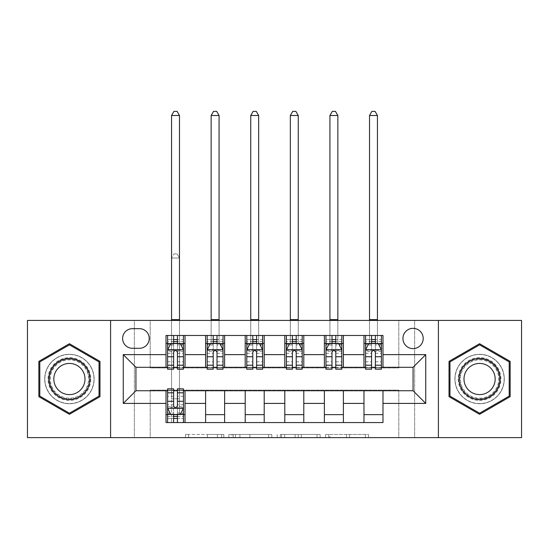 <?xml version="1.0" encoding="UTF-8"?>
<svg xmlns="http://www.w3.org/2000/svg" width="549" height="549" viewBox="0 0 549 549"><rect width="100%" height="100%" fill="white"/><g stroke="black" fill="none" stroke-linecap="round" stroke-linejoin="round"><path stroke-width="0.41" stroke-dasharray="2.75 2.06" d="M223.827 437.615L188.616 437.615L223.827 437.615L223.827 434.451L207.426 434.451L207.426 437.615L207.426 434.451L223.827 434.451L223.827 437.615L223.827 434.451L207.426 434.451L207.426 437.615L207.426 434.451L223.827 434.451L188.616 434.451L223.827 434.451M479.586 354.318A24.705 24.705 0 0 0 454.881 379.023A24.705 24.705 0 0 0 479.586 403.728A24.705 24.705 0 0 1 454.881 379.023A24.705 24.705 0 0 1 479.586 354.318A24.705 24.705 0 0 1 504.291 379.023A24.705 24.705 0 0 1 479.586 403.728A24.705 24.705 0 0 0 504.291 379.023A24.705 24.705 0 0 0 479.586 354.318M413.068 328.343A10.136 10.136 0 0 0 402.932 338.479A10.136 10.136 0 0 0 413.068 348.615A10.136 10.136 0 0 0 423.204 338.479A10.136 10.136 0 0 0 413.068 328.343M69.414 403.728A24.705 24.705 0 0 1 44.709 379.023A24.705 24.705 0 0 1 69.414 354.318A24.705 24.705 0 0 1 94.119 379.023A24.705 24.705 0 0 1 69.414 403.728A24.705 24.705 0 0 1 44.709 379.023A24.705 24.705 0 0 1 69.414 354.318A24.705 24.705 0 0 1 94.119 379.023A24.705 24.705 0 0 1 69.414 403.728M365.36 437.615L328.673 437.615L365.36 437.615L365.36 434.451L349.658 434.451L368.468 434.451L368.468 437.615L368.468 434.451L328.673 434.451L368.468 434.451L368.468 437.615L368.468 434.451L365.36 434.451L365.36 437.615M346.549 437.615L329.915 437.615L346.549 437.615L346.549 434.451L349.658 434.451L346.549 434.451L346.549 437.615L346.549 434.451L329.915 434.451L329.915 437.615L329.915 434.451L346.549 434.451L346.549 437.615M325.564 437.615L328.673 437.615L325.564 437.615L325.564 434.451L328.673 434.451L325.564 434.451L325.564 437.615M185.507 437.615L188.616 437.615L185.507 437.615L185.507 434.451L188.616 434.451L185.507 434.451L185.507 437.615M398.814 437.615L414.653 437.615L414.653 320.424L521.55 320.424L521.55 437.615L414.653 437.615L414.653 320.424L398.814 320.424L398.814 367.933L150.186 367.933L150.186 320.424L398.814 320.424L398.814 367.933L150.186 367.933L150.186 320.424L134.347 320.424L134.347 437.615L27.45 437.615L27.45 320.424L134.347 320.424L134.347 437.615L150.186 437.615L150.186 390.106L398.814 390.106L398.814 437.615L150.186 437.615L150.186 390.106L398.814 390.106L398.814 437.615M271.782 437.615L268.674 437.615L271.782 437.615L271.782 434.451L271.782 437.615M231.987 437.615L268.674 437.615L228.878 437.615L231.987 437.615L231.987 434.451L271.782 434.451L228.878 434.451L228.878 437.615L228.878 434.451L231.987 434.451L231.987 437.615M280.326 437.615L320.122 437.615L277.218 437.615L280.326 437.615L280.326 434.451L320.122 434.451L320.122 437.615L320.122 434.451L301.312 434.451L301.312 437.615M166.018 414.653L185.027 414.653L185.027 422.572L166.018 422.572L166.018 390.737M205.614 422.572L205.614 414.653L224.616 414.653L224.616 422.572L185.027 422.572M245.204 422.572L245.204 414.653L264.206 414.653L264.206 422.572L224.616 422.572M284.794 422.572L284.794 414.653L303.796 414.653L303.796 422.572L264.206 422.572M324.384 422.572L324.384 414.653L343.386 414.653L343.386 422.572L303.796 422.572M363.973 422.572L363.973 414.653L382.982 414.653L382.982 422.572L343.386 422.572M166.018 335.473L185.027 335.473L185.027 343.386L166.018 343.386L166.018 335.473M205.614 335.473L224.616 335.473L224.616 343.386L205.614 343.386L205.614 335.473L185.027 335.473M245.204 335.473L264.206 335.473L264.206 343.386L245.204 343.386L245.204 335.473L224.616 335.473M284.794 335.473L303.796 335.473L303.796 343.386L284.794 343.386L284.794 335.473L264.206 335.473M324.384 335.473L343.386 335.473L343.386 343.386L324.384 343.386L324.384 335.473L303.796 335.473M363.973 335.473L382.982 335.473L382.982 343.386L363.973 343.386L363.973 335.473L343.386 335.473M135.932 367.302L135.932 390.737L413.068 390.737L413.068 367.302L135.932 367.302M365.559 367.302L371.577 367.302M375.379 367.302L381.397 367.302M325.969 367.302L331.987 367.302M335.789 367.302L341.807 367.302M286.379 367.302L292.397 367.302M296.199 367.302L302.211 367.302M246.789 367.302L252.801 367.302M256.603 367.302L262.621 367.302M207.193 367.302L213.211 367.302M217.013 367.302L223.031 367.302M167.603 367.302L173.621 367.302M177.423 367.302L183.441 367.302M167.603 390.737L173.621 390.737M177.423 390.737L183.441 390.737M166.018 367.302L166.018 343.386M185.027 367.302L185.027 343.386M177.423 343.386L173.621 343.386M185.027 414.653L185.027 390.737M167.603 388.843L167.603 418.455L167.603 414.653L173.621 414.653M177.423 414.653L183.441 414.653L183.441 422.572L167.603 422.572L183.441 422.572M205.614 367.302L205.614 343.386M224.616 367.302L224.616 343.386M217.013 343.386L213.211 343.386M224.616 414.653L224.616 390.737M205.614 414.653L205.614 390.737M245.204 414.653L245.204 390.737M264.206 414.653L264.206 390.737M245.204 367.302L245.204 343.386M264.206 367.302L264.206 343.386M256.603 343.386L252.801 343.386M284.794 414.653L284.794 390.737M303.796 414.653L303.796 390.737M284.794 367.302L284.794 343.386M303.796 367.302L303.796 343.386M296.199 343.386L292.397 343.386M324.384 414.653L324.384 390.737M343.386 414.653L343.386 390.737M324.384 367.302L324.384 343.386M343.386 367.302L343.386 343.386M335.789 343.386L331.987 343.386M363.973 414.653L363.973 390.737M382.982 414.653L382.982 390.737M363.973 367.302L363.973 343.386M382.982 367.302L382.982 343.386M375.379 343.386L371.577 343.386M132.446 328.659A9.82 9.82 0 0 0 122.626 338.479A9.82 9.82 0 0 0 132.446 348.299L139.412 348.299A9.82 9.82 0 0 0 149.232 338.479A9.82 9.82 0 0 0 139.412 328.659L132.446 328.659M110.589 437.615L110.589 320.424M438.411 320.424L438.411 437.615M38.855 396.666L69.414 414.317L99.98 396.666L99.98 361.372L69.414 343.729L38.855 361.372L38.855 396.666M510.145 396.666L510.145 361.372L479.586 343.729L449.02 361.372L449.02 396.666L479.586 414.317L510.145 396.666M235.404 437.615L239.913 437.615L235.404 437.615L235.404 434.451L233.229 434.451L233.229 437.615L233.229 434.451L239.913 434.451L235.404 434.451L235.404 437.615M239.913 437.615L249.864 437.615L239.913 437.615L239.913 434.451L249.864 434.451L249.864 437.615L249.864 434.451L239.913 434.451L239.913 437.615M280.326 434.451L298.203 434.451L298.203 437.615L298.203 434.451L295.094 434.451L298.203 434.451L298.203 437.615L298.203 434.451L301.312 434.451M281.575 434.451L281.575 437.615L281.575 434.451M277.218 434.451L277.218 437.615L277.218 434.451M167.603 343.386L171.562 343.386L171.562 335.473L167.603 335.473L167.603 343.386L167.603 339.591L173.621 339.591L173.621 335.473L183.441 335.473L179.482 335.473L179.482 320.424M167.603 349.885L167.603 365.085L167.603 349.885L170.773 343.55L180.271 343.55L183.441 349.885L183.441 365.085L183.441 349.885M167.603 369.202L167.603 339.591L183.441 339.591L183.441 343.386L183.441 335.473M183.441 369.202L183.441 339.591L177.423 339.591L177.423 335.473M173.621 369.202L173.621 351.477L167.603 351.477M167.603 350.372L173.621 350.372L173.621 365.085L173.621 352.259C174.884 349.857 176.154 349.857 177.423 352.259L177.423 365.085L177.423 350.372L183.441 350.372M167.603 335.473L173.621 335.473M171.562 320.424L171.562 335.473L179.482 335.473L179.482 343.386L183.441 343.386M173.621 339.591L173.621 351.477M183.441 351.477L177.423 351.477L177.423 339.591M173.621 350.372L173.621 343.55M177.423 343.55L177.423 350.372M177.423 351.477L177.423 369.202M171.562 343.386L179.482 343.386L179.482 115.503L177.107 111.385L173.937 111.385L171.562 115.503L171.562 343.386M171.562 115.503L179.482 115.503M183.441 414.653L171.562 414.653L171.562 398.814L171.562 422.572L171.562 414.653L167.603 414.653L183.441 414.653L183.441 418.455L177.423 418.455L177.423 422.572M183.441 408.161L183.441 392.96L183.441 408.161L180.271 414.495L170.773 414.495L167.603 408.161L167.603 392.96L167.603 408.161M183.441 388.843L183.441 418.455L167.603 418.455L173.621 418.455L173.621 422.572L173.621 388.843M167.603 414.653L167.603 422.572M177.423 388.843L177.423 406.562L183.441 406.562M183.441 407.667L177.423 407.667L177.423 392.96L177.423 405.786C176.16 408.181 174.891 408.181 173.621 405.786L173.621 392.96L173.621 407.667L167.603 407.667M177.423 418.455L177.423 406.562M177.423 407.667L177.423 414.495M173.621 414.495L173.621 407.667M179.482 414.653L179.482 258.03L171.562 258.03L171.562 398.814L171.562 258.03L179.482 258.03L179.482 414.653M173.937 253.913L177.107 253.913L173.937 253.913L171.562 258.03L173.937 253.913M179.482 258.03L177.107 253.913L179.482 258.03M207.193 343.386L211.152 343.386L211.152 335.473L207.193 335.473L207.193 343.386L207.193 339.591L213.211 339.591L213.211 335.473L223.031 335.473L219.072 335.473L219.072 320.424M207.193 349.885L207.193 365.085L207.193 349.885L210.363 343.55L219.861 343.55L223.031 349.885L223.031 365.085L223.031 349.885M207.193 369.202L207.193 339.591L223.031 339.591L223.031 343.386L223.031 335.473M223.031 369.202L223.031 339.591L217.013 339.591L217.013 335.473M213.211 369.202L213.211 351.477L207.193 351.477M207.193 350.372L213.211 350.372L213.211 365.085L213.211 352.259C214.474 349.857 215.743 349.857 217.013 352.259L217.013 365.085L217.013 350.372L223.031 350.372M207.193 335.473L213.211 335.473M211.152 320.424L211.152 335.473L219.072 335.473L219.072 343.386L223.031 343.386M213.211 339.591L213.211 351.477M223.031 351.477L217.013 351.477L217.013 339.591M213.211 350.372L213.211 343.55M217.013 343.55L217.013 350.372M217.013 351.477L217.013 369.202M211.152 343.386L219.072 343.386L219.072 115.503L216.697 111.385L213.527 111.385L211.152 115.503L211.152 343.386M211.152 115.503L219.072 115.503M246.789 343.386L250.742 343.386L250.742 335.473L246.789 335.473L246.789 343.386L246.789 339.591L252.801 339.591L252.801 335.473L262.621 335.473L258.661 335.473L258.661 320.424M246.789 349.885L246.789 365.085L246.789 349.885L249.953 343.55L259.457 343.55L262.621 349.885L262.621 365.085L262.621 349.885M246.789 369.202L246.789 339.591L262.621 339.591L262.621 343.386L262.621 335.473M262.621 369.202L262.621 339.591L256.603 339.591L256.603 335.473M252.801 369.202L252.801 351.477L246.789 351.477M246.789 350.372L252.801 350.372L252.801 365.085L252.801 352.259C254.07 349.857 255.333 349.857 256.603 352.259L256.603 365.085L256.603 350.372L262.621 350.372M246.789 335.473L252.801 335.473M250.742 320.424L250.742 335.473L258.661 335.473L258.661 343.386L262.621 343.386M252.801 339.591L252.801 351.477M262.621 351.477L256.603 351.477L256.603 339.591M252.801 350.372L252.801 343.55M256.603 343.55L256.603 350.372M256.603 351.477L256.603 369.202M250.742 343.386L258.661 343.386L258.661 115.503L256.287 111.385L253.123 111.385L250.742 115.503L250.742 343.386M250.742 115.503L258.661 115.503M286.379 343.386L290.339 343.386L290.339 335.473L286.379 335.473L286.379 343.386L286.379 339.591L292.397 339.591L292.397 335.473L302.211 335.473L298.258 335.473L298.258 320.424M286.379 349.885L286.379 365.085L286.379 349.885L289.543 343.55L299.047 343.55L302.211 349.885L302.211 365.085L302.211 349.885M286.379 369.202L286.379 339.591L302.211 339.591L302.211 343.386L302.211 335.473M302.211 369.202L302.211 339.591L296.199 339.591L296.199 335.473M292.397 369.202L292.397 351.477L286.379 351.477M286.379 350.372L292.397 350.372L292.397 365.085L292.397 352.259C293.66 349.857 294.923 349.857 296.199 352.259L296.199 365.085L296.199 350.372L302.211 350.372M286.379 335.473L292.397 335.473M290.339 320.424L290.339 335.473L298.258 335.473L298.258 343.386L302.211 343.386M292.397 339.591L292.397 351.477M302.211 351.477L296.199 351.477L296.199 339.591M292.397 350.372L292.397 343.55M296.199 343.55L296.199 350.372M296.199 351.477L296.199 369.202M290.339 343.386L298.258 343.386L298.258 115.503L295.877 111.385L292.713 111.385L290.339 115.503L290.339 343.386M290.339 115.503L298.258 115.503M325.969 343.386L329.928 343.386L329.928 335.473L325.969 335.473L325.969 343.386L325.969 339.591L331.987 339.591L331.987 335.473L341.807 335.473L337.848 335.473L337.848 320.424M325.969 349.885L325.969 365.085L325.969 349.885L329.139 343.55L338.637 343.55L341.807 349.885L341.807 365.085L341.807 349.885M325.969 369.202L325.969 339.591L341.807 339.591L341.807 343.386L341.807 335.473M341.807 369.202L341.807 339.591L335.789 339.591L335.789 335.473M331.987 369.202L331.987 351.477L325.969 351.477M325.969 350.372L331.987 350.372L331.987 365.085L331.987 352.259C333.25 349.857 334.519 349.857 335.789 352.259L335.789 365.085L335.789 350.372L341.807 350.372M325.969 335.473L331.987 335.473M329.928 320.424L329.928 335.473L337.848 335.473L337.848 343.386L341.807 343.386M331.987 339.591L331.987 351.477M341.807 351.477L335.789 351.477L335.789 339.591M331.987 350.372L331.987 343.55M335.789 343.55L335.789 350.372M335.789 351.477L335.789 369.202M329.928 343.386L337.848 343.386L337.848 115.503L335.473 111.385L332.303 111.385L329.928 115.503L329.928 343.386M329.928 115.503L337.848 115.503M87.929 368.331A21.377 21.377 0 0 0 58.729 360.508A21.377 21.377 0 0 0 50.899 389.708A21.377 21.377 0 0 0 80.106 397.538A21.377 21.377 0 0 0 87.929 368.331M52.272 388.918A19.798 19.798 0 0 1 59.518 361.88A19.798 19.798 0 0 1 86.564 369.12A19.798 19.798 0 0 0 59.518 361.88A19.798 19.798 0 0 0 52.272 388.918A19.798 19.798 0 0 0 79.317 396.165A19.798 19.798 0 0 0 86.564 369.12A19.798 19.798 0 0 1 79.317 396.165A19.798 19.798 0 0 1 52.272 388.918A19.798 19.798 0 0 0 79.317 396.165A19.798 19.798 0 0 0 86.564 369.12M82.913 371.227A15.585 15.585 0 0 0 61.625 365.524A15.585 15.585 0 0 0 55.916 386.812A15.585 15.585 0 0 0 77.21 392.521A15.585 15.585 0 0 0 82.913 371.227M90.674 366.746A24.547 24.547 0 0 1 81.691 400.276A24.547 24.547 0 0 1 48.161 391.293A24.547 24.547 0 0 1 57.144 357.763A24.547 24.547 0 0 1 90.674 366.746A24.547 24.547 0 0 1 81.691 400.276A24.547 24.547 0 0 1 48.161 391.293A24.547 24.547 0 0 1 57.144 357.763A24.547 24.547 0 0 1 90.674 366.746M69.414 413.219L39.803 396.117L39.803 361.921L69.414 344.827L99.033 361.921L99.033 396.117L69.414 413.219M479.586 400.399A21.377 21.377 0 0 0 500.963 379.023A21.377 21.377 0 0 0 479.586 357.639A21.377 21.377 0 0 0 458.202 379.023A21.377 21.377 0 0 0 479.586 400.399M479.586 359.224A19.798 19.798 0 0 1 499.377 379.023A19.798 19.798 0 0 1 479.586 398.814A19.798 19.798 0 0 0 499.377 379.023A19.798 19.798 0 0 0 479.586 359.224A19.798 19.798 0 0 0 459.788 379.023A19.798 19.798 0 0 0 479.586 398.814A19.798 19.798 0 0 1 459.788 379.023A19.798 19.798 0 0 1 479.586 359.224A19.798 19.798 0 0 0 459.788 379.023A19.798 19.798 0 0 0 479.586 398.814M479.586 394.607A15.585 15.585 0 0 0 495.171 379.023A15.585 15.585 0 0 0 479.586 363.431A15.585 15.585 0 0 0 463.994 379.023A15.585 15.585 0 0 0 479.586 394.607M479.586 403.57A24.547 24.547 0 0 1 455.039 379.023A24.547 24.547 0 0 1 479.586 354.476A24.547 24.547 0 0 1 504.133 379.023A24.547 24.547 0 0 1 479.586 403.57A24.547 24.547 0 0 1 455.039 379.023A24.547 24.547 0 0 1 479.586 354.476A24.547 24.547 0 0 1 504.133 379.023A24.547 24.547 0 0 1 479.586 403.57M449.967 361.921L479.586 344.827L509.198 361.921L509.198 396.117L479.586 413.219L449.967 396.117L449.967 361.921M365.559 343.386L369.518 343.386L369.518 335.473L365.559 335.473L365.559 343.386L365.559 339.591L371.577 339.591L371.577 335.473L381.397 335.473L377.438 335.473L377.438 320.424M365.559 349.885L365.559 365.085L365.559 349.885L368.729 343.55L378.227 343.55L381.397 349.885L381.397 365.085L381.397 349.885M365.559 369.202L365.559 339.591L381.397 339.591L381.397 343.386L381.397 335.473M381.397 369.202L381.397 339.591L375.379 339.591L375.379 335.473M371.577 369.202L371.577 351.477L365.559 351.477M365.559 350.372L371.577 350.372L371.577 365.085L371.577 352.259C372.84 349.857 374.109 349.857 375.379 352.259L375.379 365.085L375.379 350.372L381.397 350.372M365.559 335.473L371.577 335.473M369.518 320.424L369.518 335.473L377.438 335.473L377.438 343.386L381.397 343.386M371.577 339.591L371.577 351.477M381.397 351.477L375.379 351.477L375.379 339.591M371.577 350.372L371.577 343.55M375.379 343.55L375.379 350.372M375.379 351.477L375.379 369.202M369.518 343.386L377.438 343.386L377.438 115.503L375.063 111.385L371.893 111.385L369.518 115.503L369.518 343.386M369.518 115.503L377.438 115.503M221.645 434.451L221.645 437.615L221.645 434.451M217.377 434.451L217.377 437.615L217.377 434.451M188.616 434.451L188.616 437.615L188.616 434.451M268.674 434.451L268.674 437.615L268.674 434.451M317.013 434.451L317.013 437.615L317.013 434.451M295.094 434.451L295.094 437.615L295.094 434.451M284.684 434.451L284.684 437.615L284.684 434.451M349.658 434.451L349.658 437.615L349.658 434.451M328.673 434.451L328.673 437.615L328.673 434.451M167.685 349.727L183.359 349.727M167.603 361.791L173.621 361.791M173.621 345.033L167.603 345.033M183.441 345.033L177.423 345.033M170.581 343.928L173.621 343.928M177.423 343.928L180.463 343.928M177.423 361.791L183.441 361.791M167.603 353.302L173.621 353.302M177.423 353.302L183.441 353.302M183.441 341.602L177.423 341.602M173.621 341.602L167.603 341.602M171.562 319.635L179.482 319.635M183.359 408.319L167.685 408.319M183.441 396.254L177.423 396.254M177.423 413.013L183.441 413.013M167.603 413.013L173.621 413.013M180.463 414.118L177.423 414.118M173.621 414.118L170.581 414.118M167.603 406.562L173.621 406.562M173.621 396.254L167.603 396.254M183.441 404.743L177.423 404.743M173.621 404.743L167.603 404.743M167.603 416.437L173.621 416.437M177.423 416.437L183.441 416.437M171.562 398.814L179.482 398.814L171.562 398.814M207.275 349.727L222.949 349.727M207.193 361.791L213.211 361.791M213.211 345.033L207.193 345.033M223.031 345.033L217.013 345.033M210.171 343.928L213.211 343.928M217.013 343.928L220.053 343.928M217.013 361.791L223.031 361.791M207.193 353.302L213.211 353.302M217.013 353.302L223.031 353.302M223.031 341.602L217.013 341.602M213.211 341.602L207.193 341.602M211.152 319.635L219.072 319.635M246.865 349.727L262.546 349.727M246.789 361.791L252.801 361.791M252.801 345.033L246.789 345.033M262.621 345.033L256.603 345.033M249.761 343.928L252.801 343.928M256.603 343.928L259.643 343.928M256.603 361.791L262.621 361.791M246.789 353.302L252.801 353.302M256.603 353.302L262.621 353.302M262.621 341.602L256.603 341.602M252.801 341.602L246.789 341.602M250.742 319.635L258.661 319.635M286.454 349.727L302.135 349.727M286.379 361.791L292.397 361.791M292.397 345.033L286.379 345.033M302.211 345.033L296.199 345.033M289.357 343.928L292.397 343.928M296.199 343.928L299.239 343.928M296.199 361.791L302.211 361.791M286.379 353.302L292.397 353.302M296.199 353.302L302.211 353.302M302.211 341.602L296.199 341.602M292.397 341.602L286.379 341.602M290.339 319.635L298.258 319.635M326.051 349.727L341.725 349.727M325.969 361.791L331.987 361.791M331.987 345.033L325.969 345.033M341.807 345.033L335.789 345.033M328.947 343.928L331.987 343.928M335.789 343.928L338.829 343.928M335.789 361.791L341.807 361.791M325.969 353.302L331.987 353.302M335.789 353.302L341.807 353.302M341.807 341.602L335.789 341.602M331.987 341.602L325.969 341.602M329.928 319.635L337.848 319.635M52.834 388.596A19.146 19.146 0 0 1 59.841 362.443A19.146 19.146 0 0 1 86.001 369.45A19.146 19.146 0 0 1 78.987 395.603A19.146 19.146 0 0 1 52.834 388.596M479.586 359.876A19.146 19.146 0 0 1 498.732 379.023A19.146 19.146 0 0 1 479.586 398.169A19.146 19.146 0 0 1 460.439 379.023A19.146 19.146 0 0 1 479.586 359.876M365.641 349.727L381.315 349.727M365.559 361.791L371.577 361.791M371.577 345.033L365.559 345.033M381.397 345.033L375.379 345.033M368.537 343.928L371.577 343.928M375.379 343.928L378.419 343.928M375.379 361.791L381.397 361.791M365.559 353.302L371.577 353.302M375.379 353.302L381.397 353.302M381.397 341.602L375.379 341.602M371.577 341.602L365.559 341.602M369.518 319.635L377.438 319.635M167.603 365.085L173.621 365.085M177.423 365.085L183.441 365.085M183.441 392.96L177.423 392.96M173.621 392.96L167.603 392.96M207.193 365.085L213.211 365.085M217.013 365.085L223.031 365.085M246.789 365.085L252.801 365.085M256.603 365.085L262.621 365.085M286.379 365.085L292.397 365.085M296.199 365.085L302.211 365.085M325.969 365.085L331.987 365.085M335.789 365.085L341.807 365.085M365.559 365.085L371.577 365.085M375.379 365.085L381.397 365.085"/><path stroke-width="0.82" d="M413.068 328.343A10.136 10.136 0 0 0 402.932 338.479A10.136 10.136 0 0 0 413.068 348.615A10.136 10.136 0 0 0 423.204 338.479A10.136 10.136 0 0 0 413.068 328.343M438.411 437.615L521.55 437.615L521.55 320.424L438.411 320.424L438.411 437.615L110.589 437.615L110.589 320.424L27.45 320.424L27.45 437.615L110.589 437.615M132.446 348.299L139.412 348.299A9.82 9.82 0 0 0 149.232 338.479A9.82 9.82 0 0 0 139.412 328.659L132.446 328.659A9.82 9.82 0 0 0 122.626 338.479A9.82 9.82 0 0 0 132.446 348.299M438.411 320.424L110.589 320.424M166.018 403.412L123.264 403.412L123.264 354.633L166.018 354.633L166.018 367.302L135.932 367.302L135.932 390.737L166.018 390.737L166.018 422.572L382.982 422.572L382.982 390.737L413.068 390.737L413.068 367.302L382.982 367.302L382.982 354.633L425.736 354.633L425.736 403.412L382.982 403.412M382.982 354.633L382.982 335.473L166.018 335.473L166.018 354.633M363.973 335.473L363.973 367.302L365.559 367.302M371.577 367.302L375.379 367.302M381.397 367.302L382.982 367.302M363.973 367.302L341.807 367.302M324.384 335.473L324.384 367.302L325.969 367.302M331.987 367.302L335.789 367.302M324.384 367.302L302.211 367.302M284.794 335.473L284.794 367.302L286.379 367.302M292.397 367.302L296.199 367.302M284.794 367.302L262.621 367.302M245.204 335.473L245.204 367.302L246.789 367.302M252.801 367.302L256.603 367.302M245.204 367.302L223.031 367.302M205.614 335.473L205.614 367.302L207.193 367.302M213.211 367.302L217.013 367.302M205.614 367.302L183.441 367.302M166.018 367.302L167.603 367.302M173.621 367.302L177.423 367.302M166.018 390.737L167.603 390.737M173.621 390.737L177.423 390.737M183.441 390.737L185.027 390.737L185.027 422.572M382.982 390.737L185.027 390.737M185.027 335.473L185.027 367.302M166.018 343.386L167.603 343.386M173.621 343.386L177.423 343.386M183.441 343.386L185.027 343.386M166.018 414.653L167.603 414.653M173.621 414.653L177.423 414.653M183.441 414.653L185.027 414.653M205.614 390.737L205.614 422.572M224.616 335.473L224.616 367.302M205.614 343.386L207.193 343.386M213.211 343.386L217.013 343.386M223.031 343.386L224.616 343.386M224.616 390.737L224.616 422.572M205.614 414.653L224.616 414.653M245.204 390.737L245.204 422.572M264.206 390.737L264.206 422.572M245.204 414.653L264.206 414.653M264.206 335.473L264.206 367.302M245.204 343.386L246.789 343.386M252.801 343.386L256.603 343.386M262.621 343.386L264.206 343.386M284.794 390.737L284.794 422.572M303.796 390.737L303.796 422.572M284.794 414.653L303.796 414.653M303.796 335.473L303.796 367.302M284.794 343.386L286.379 343.386M292.397 343.386L296.199 343.386M302.211 343.386L303.796 343.386M324.384 390.737L324.384 422.572M343.386 390.737L343.386 422.572M324.384 414.653L343.386 414.653M343.386 335.473L343.386 367.302M324.384 343.386L325.969 343.386M331.987 343.386L335.789 343.386M341.807 343.386L343.386 343.386M363.973 390.737L363.973 422.572M363.973 414.653L382.982 414.653M363.973 343.386L365.559 343.386M371.577 343.386L375.379 343.386M381.397 343.386L382.982 343.386M135.932 367.302L123.264 354.633M135.932 390.737L123.264 403.412M425.736 354.633L413.068 367.302M425.736 403.412L413.068 390.737M69.414 414.317L99.98 396.666L99.98 361.372L69.414 343.729L38.855 361.372L38.855 396.666L69.414 414.317M510.145 361.372L479.586 343.729L449.02 361.372L449.02 396.666L479.586 414.317L510.145 396.666L510.145 361.372M177.423 339.591L173.621 339.591M183.441 365.229L177.423 365.229L177.423 369.202L183.441 369.202L183.441 349.885L180.271 343.55L170.773 343.55L167.603 349.885L167.603 369.202L173.621 369.202L173.621 365.229L167.603 365.229M167.603 349.885L167.603 335.473M183.441 349.885L183.441 335.473M173.621 343.55L173.621 335.473M177.423 335.473L177.423 343.55M177.423 365.229L177.423 352.259C176.154 349.816 174.891 349.816 173.621 352.259L173.621 365.229M171.562 320.424L171.562 115.503L179.482 115.503L177.107 111.385L173.937 111.385L171.562 115.503M179.482 320.424L179.482 115.503M173.621 418.455L177.423 418.455M167.603 392.81L173.621 392.81L173.621 388.843L167.603 388.843L167.603 408.161L170.773 414.495L180.271 414.495L183.441 408.161L183.441 388.843L177.423 388.843L177.423 392.81L183.441 392.81M183.441 408.161L183.441 422.572M167.603 408.161L167.603 422.572M177.423 414.495L177.423 422.572M173.621 422.572L173.621 414.495M173.621 392.81L173.621 405.786C174.884 408.223 176.154 408.223 177.423 405.786L177.423 392.81M217.013 339.591L213.211 339.591M223.031 365.229L217.013 365.229L217.013 369.202L223.031 369.202L223.031 349.885L219.861 343.55L210.363 343.55L207.193 349.885L207.193 369.202L213.211 369.202L213.211 365.229L207.193 365.229M207.193 349.885L207.193 335.473M223.031 349.885L223.031 335.473M213.211 343.55L213.211 335.473M217.013 335.473L217.013 343.55M217.013 365.229L217.013 352.259C215.75 349.816 214.481 349.816 213.211 352.259L213.211 365.229M211.152 320.424L211.152 115.503L219.072 115.503L216.697 111.385L213.527 111.385L211.152 115.503M219.072 320.424L219.072 115.503M256.603 339.591L252.801 339.591M262.621 365.229L256.603 365.229L256.603 369.202L262.621 369.202L262.621 349.885L259.457 343.55L249.953 343.55L246.789 349.885L246.789 369.202L252.801 369.202L252.801 365.229L246.789 365.229M246.789 349.885L246.789 335.473M262.621 349.885L262.621 335.473M252.801 343.55L252.801 335.473M256.603 335.473L256.603 343.55M256.603 365.229L256.603 352.259C255.34 349.816 254.07 349.816 252.801 352.259L252.801 365.229M250.742 320.424L250.742 115.503L258.661 115.503L256.287 111.385L253.123 111.385L250.742 115.503M258.661 320.424L258.661 115.503M296.199 339.591L292.397 339.591M302.211 365.229L296.199 365.229L296.199 369.202L302.211 369.202L302.211 349.885L299.047 343.55L289.543 343.55L286.379 349.885L286.379 369.202L292.397 369.202L292.397 365.229L286.379 365.229M286.379 349.885L286.379 335.473M302.211 349.885L302.211 335.473M292.397 343.55L292.397 335.473M296.199 335.473L296.199 343.55M296.199 365.229L296.199 352.259C294.93 349.816 293.667 349.816 292.397 352.259L292.397 365.229M290.339 320.424L290.339 115.503L298.258 115.503L295.877 111.385L292.713 111.385L290.339 115.503M298.258 320.424L298.258 115.503M335.789 339.591L331.987 339.591M341.807 365.229L335.789 365.229L335.789 369.202L341.807 369.202L341.807 349.885L338.637 343.55L329.139 343.55L325.969 349.885L325.969 369.202L331.987 369.202L331.987 365.229L325.969 365.229M325.969 349.885L325.969 335.473M341.807 349.885L341.807 335.473M331.987 343.55L331.987 335.473M335.789 335.473L335.789 343.55M335.789 365.229L335.789 352.259C334.519 349.816 333.257 349.816 331.987 352.259L331.987 365.229M329.928 320.424L329.928 115.503L337.848 115.503L335.473 111.385L332.303 111.385L329.928 115.503M337.848 320.424L337.848 115.503M87.243 368.729A20.588 20.588 0 0 0 59.12 361.194A20.588 20.588 0 0 0 51.585 389.316A20.588 20.588 0 0 0 79.708 396.852A20.588 20.588 0 0 0 87.243 368.729M82.913 371.227A15.585 15.585 0 0 0 61.625 365.524A15.585 15.585 0 0 0 55.916 386.812A15.585 15.585 0 0 0 77.21 392.521A15.585 15.585 0 0 0 82.913 371.227M69.414 413.219L39.803 396.117L39.803 361.921L69.414 344.827L99.033 361.921L99.033 396.117L69.414 413.219M479.586 399.61A20.588 20.588 0 0 0 500.173 379.023A20.588 20.588 0 0 0 479.586 358.435A20.588 20.588 0 0 0 458.998 379.023A20.588 20.588 0 0 0 479.586 399.61M479.586 394.607A15.585 15.585 0 0 0 495.171 379.023A15.585 15.585 0 0 0 479.586 363.431A15.585 15.585 0 0 0 463.994 379.023A15.585 15.585 0 0 0 479.586 394.607M449.967 361.921L479.586 344.827L509.198 361.921L509.198 396.117L479.586 413.219L449.967 396.117L449.967 361.921M375.379 339.591L371.577 339.591M381.397 365.229L375.379 365.229L375.379 369.202L381.397 369.202L381.397 349.885L378.227 343.55L368.729 343.55L365.559 349.885L365.559 369.202L371.577 369.202L371.577 365.229L365.559 365.229M365.559 349.885L365.559 335.473M381.397 349.885L381.397 335.473M371.577 343.55L371.577 335.473M375.379 335.473L375.379 343.55M375.379 365.229L375.379 352.259C374.116 349.816 372.846 349.816 371.577 352.259L371.577 365.229M369.518 320.424L369.518 115.503L377.438 115.503L375.063 111.385L371.893 111.385L369.518 115.503M377.438 320.424L377.438 115.503M205.614 403.412L185.027 403.412M205.614 354.633L185.027 354.633M245.204 354.633L224.616 354.633M245.204 403.412L224.616 403.412M284.794 354.633L264.206 354.633M284.794 403.412L264.206 403.412M324.384 354.633L303.796 354.633M324.384 403.412L303.796 403.412M363.973 354.633L343.386 354.633M363.973 403.412L343.386 403.412M183.359 349.727L167.685 349.727M167.603 343.928L170.581 343.928M180.463 343.928L183.441 343.928M173.621 356.74L167.603 356.74M183.441 356.74L177.423 356.74M177.423 341.602L173.621 341.602M171.562 319.635L179.482 319.635M167.685 408.319L183.359 408.319M183.441 414.118L180.463 414.118M170.581 414.118L167.603 414.118M177.423 401.298L183.441 401.298M167.603 401.298L173.621 401.298M173.621 416.437L177.423 416.437M222.949 349.727L207.275 349.727M207.193 343.928L210.171 343.928M220.053 343.928L223.031 343.928M213.211 356.74L207.193 356.74M223.031 356.74L217.013 356.74M217.013 341.602L213.211 341.602M211.152 319.635L219.072 319.635M262.546 349.727L246.865 349.727M246.789 343.928L249.761 343.928M259.643 343.928L262.621 343.928M252.801 356.74L246.789 356.74M262.621 356.74L256.603 356.74M256.603 341.602L252.801 341.602M250.742 319.635L258.661 319.635M302.135 349.727L286.454 349.727M286.379 343.928L289.357 343.928M299.239 343.928L302.211 343.928M292.397 356.74L286.379 356.74M302.211 356.74L296.199 356.74M296.199 341.602L292.397 341.602M290.339 319.635L298.258 319.635M341.725 349.727L326.051 349.727M325.969 343.928L328.947 343.928M338.829 343.928L341.807 343.928M331.987 356.74L325.969 356.74M341.807 356.74L335.789 356.74M335.789 341.602L331.987 341.602M329.928 319.635L337.848 319.635M381.315 349.727L365.641 349.727M365.559 343.928L368.537 343.928M378.419 343.928L381.397 343.928M371.577 356.74L365.559 356.74M381.397 356.74L375.379 356.74M375.379 341.602L371.577 341.602M369.518 319.635L377.438 319.635"/></g></svg>
